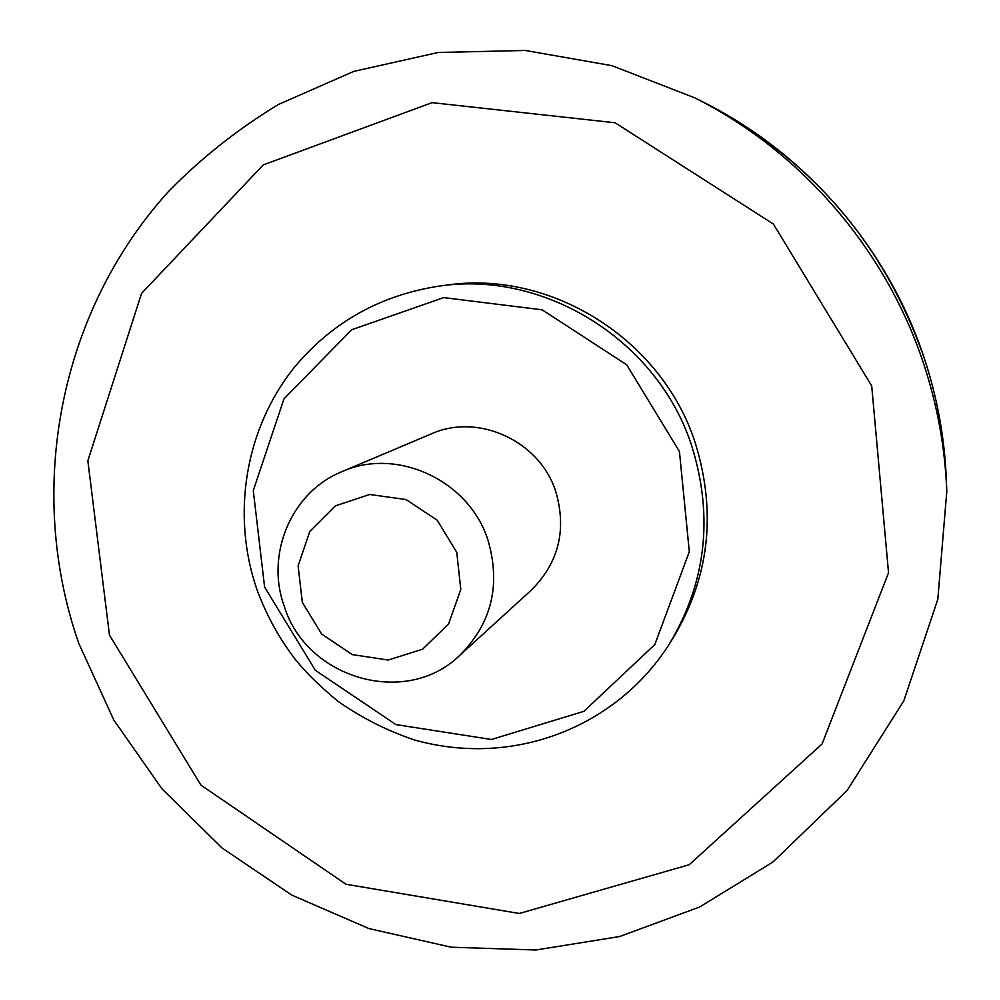 <?xml version="1.0" encoding="UTF-8"?>
<svg xmlns="http://www.w3.org/2000/svg" width="1000" height="1000" viewBox="0 0 1000 1000"><rect width="100%" height="100%" fill="white"/><g stroke="black" fill="none" stroke-linecap="round" stroke-linejoin="round"><path stroke-width="1.5" d="M284.262 606.3C265.225 554.237 291.35 492.025 341.875 471.688C396.688 446.775 469.225 480.375 488.013 540.262C501.025 585.225 491.55 623.638 459.613 655.512C406.075 707.675 306.525 678.888 284.262 606.3M459.613 655.512L531.25 590.163C558.638 562.85 566.838 530.087 555.862 491.875C540 441 478.212 412.6 431.2 433.938L341.875 471.688M668.95 644.625L672.688 638.713C709.2 578.112 716.787 513.05 695.438 443.512C662.5 339.475 550.725 269.45 446.238 285.175L439.312 286.087C545.2 270.15 658.575 341.175 691.988 446.712C713.65 517.225 705.975 583.2 668.95 644.625C616.4 726.888 513.875 767.788 414.538 739.987C387.25 730.8 361.775 717.938 338.1 701.413C320.65 687.013 306.525 673.188 295.712 659.95C279.113 638.337 266.137 614.725 256.8 589.138C231.125 514.475 245.162 428.475 294.5 367.175C332.163 322.163 380.425 295.125 439.312 286.087M302.337 602.375L298.113 565.788L309.837 531.375L335.325 505.887L369.65 494.475L406.05 499.55L437.2 520.212L456.763 552.35L460.788 589.45L448.55 624.025L422.6 649.188L388.212 660.037L352.212 654.587L321.625 634.012L302.337 602.375M264.587 587.038L253.287 490.538L283.988 398.85L351.625 329.775L443.725 297.6L542.188 309.825L626.712 364.812L679.438 451.512L689.312 551.725L654.825 644.562L583.888 711.338L491.45 739.488L395.863 724.575L315.275 670.225L264.587 587.038M109.462 635.1L87.85 460.788L141.55 293.4L263.263 164.9L432.062 102.65L615.075 122.762L773.388 224.037L871.7 385.887L888.538 572.75L822.087 743.962L689.237 864.712L519.3 913.475L346 884.262L200.963 785.15L109.462 635.1M924.775 359.75C888.95 249.363 807.262 154.375 704.45 102.75C811.438 159.075 884.875 244.725 924.762 359.688C937.6 399.075 944.8 439.338 946.375 480.462C944.812 439.387 937.613 399.15 924.775 359.75M704.45 102.75L694.663 97.8C801.762 151.575 886.925 250.613 924.262 365.65C937.65 406.712 945.15 448.638 946.775 491.413L946.375 480.462M694.663 97.8L611.975 65.688L525.3 50.462L438.113 52.488L353.762 71.4L278.4 104.488C238.075 128.912 201.537 157.812 168.8 191.175C58.487 312.638 25.525 491.062 78.825 643.487L113.787 720L162.025 788.9L221.975 847.925L291.7 895.062L368.963 928.587L451.238 947.212L535.763 950L619.587 936.55L699.625 907.013L772.837 862.1L847.062 790.512L903.775 700.938L937.812 599.312L946.775 491.413"/></g></svg>

